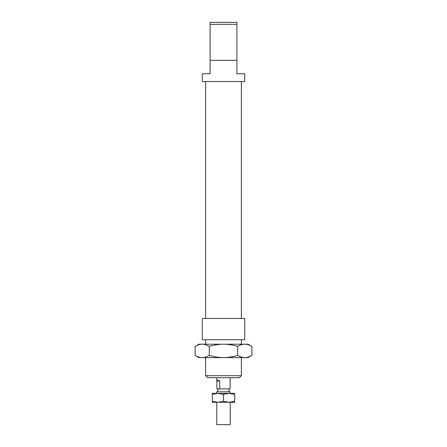 <?xml version="1.0" encoding="UTF-8"?>
<svg xmlns="http://www.w3.org/2000/svg" width="447" height="447" viewBox="0 0 447 447"><rect width="100%" height="100%" fill="white"/><g stroke="black" fill="none" stroke-linecap="round" stroke-linejoin="round"><path stroke-width="0.67" d="M230.205 393.36L230.205 391.796L216.795 391.796L216.795 393.36M230.205 402.3L230.205 424.65L216.795 424.65L216.795 402.3M230.205 377.715L230.071 388.89L216.929 388.89L216.795 380.442C216.862 379.632 217.834 379.838 219.712 381.067L219.712 388.89M216.929 381.067L219.712 381.067M195.11 346.386L198.915 344.19L202.206 344.19C199.971 344.19 197.608 344.922 195.11 346.386L195.11 355.404C197.608 356.868 199.971 357.6 202.206 357.6L198.915 357.6L195.11 355.404M248.085 344.19L251.89 346.386C249.392 344.922 247.029 344.19 244.794 344.19L248.085 344.19M251.89 355.404L248.085 357.6L244.794 357.6C247.029 357.6 249.392 356.868 251.89 355.404L251.89 346.386M237.692 355.404C240.19 356.868 242.553 357.6 244.794 357.6L223.5 357.6C227.976 357.6 232.703 356.868 237.692 355.404L237.692 346.386C232.703 344.922 227.976 344.19 223.5 344.19L244.794 344.19C242.553 344.19 240.19 344.922 237.692 346.386M202.206 357.6C204.447 357.6 206.81 356.868 209.308 355.404C214.297 356.868 219.024 357.6 223.5 357.6L202.206 357.6M209.308 346.386C206.81 344.922 204.447 344.19 202.206 344.19L223.5 344.19C219.024 344.19 214.297 344.922 209.308 346.386L209.308 355.404M229.087 402.3L212.325 402.3L212.325 401.3L217.912 402.3L223.5 401.3L229.087 402.3L234.675 401.3L234.675 402.3L229.087 402.3M229.087 393.36L223.5 394.36L217.912 393.36L234.675 393.36L234.675 394.36L229.087 393.36M212.325 394.36L212.325 393.36L217.912 393.36L212.325 394.36L212.325 401.3M234.675 401.3L234.675 394.36M223.5 401.3L223.5 394.36M244.732 339.72L202.267 339.72L202.267 318.487L244.732 318.487L244.732 339.72M210.09 60.345L236.91 60.345L236.91 73.755L244.732 73.755L244.732 81.578L202.267 81.578L202.267 73.755L210.09 73.755L210.09 24.361L236.91 24.361L236.91 22.35L210.09 22.35L210.09 24.361M236.91 60.345L236.91 24.361M241.38 375.703L205.62 375.703L207.631 377.715L239.368 377.715L241.38 375.703L241.38 357.6M229.087 388.89L229.087 391.796M216.795 377.715L216.795 380.442M217.912 388.89L217.912 391.796M241.38 81.578L241.38 318.487M241.38 339.72L241.38 344.19M205.62 339.72L205.62 344.19M205.62 357.6L205.62 375.703M205.62 81.578L205.62 318.487"/></g></svg>
